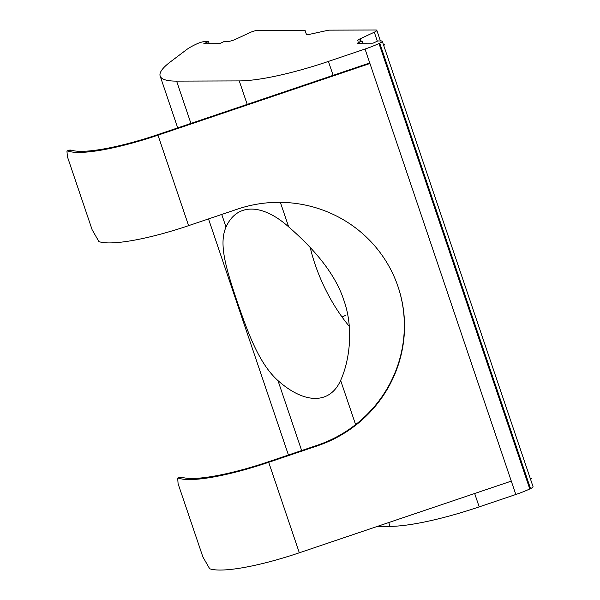 <?xml version="1.0" encoding="UTF-8"?>
<svg xmlns="http://www.w3.org/2000/svg" width="600" height="600" viewBox="0 0 600 600"><rect width="100%" height="100%" fill="white"/><g stroke="black" fill="none" stroke-linecap="round" stroke-linejoin="round"><path stroke-width="0.9" d="M221.737 214.447L226.013 227.085C218.243 244.515 226.875 270.397 236.775 300.54C247.267 330.608 258.3 362.978 277.98 380.61L301.65 450.555M226.013 227.085A101.843 49.815 65 0 1 240.255 211.455A101.843 49.815 65 0 1 251.28 209.085A101.843 49.815 65 0 1 288.668 226.875L280.358 202.335M349.29 326.362A101.843 49.815 65 0 1 310.207 247.485M355.597 424.612L340.627 380.4A101.843 49.815 65 0 1 326.385 396.03A101.843 49.815 65 0 1 315.36 398.408A101.843 49.815 65 0 1 277.98 380.61M317.505 445.8L268.702 462.3A92.858 17.88 161.3 0 1 179.04 478.252L177.675 478.095L180.623 477.158L182.047 477.293A89.858 17.303 -18.7 0 0 268.522 461.752L317.325 445.252L317.505 445.8A127.297 124.92 161.8 0 0 398.4 287.76A127.297 124.92 161.8 0 0 398.048 286.702A127.297 124.92 161.8 0 0 237.405 209.153L188.602 225.653A92.858 17.88 -18.7 0 1 98.94 241.605L92.145 229.792L67.373 156.608L66.945 150.968L68.31 151.125A92.858 17.88 -18.7 0 0 157.972 135.172L369.938 63.502L369.757 62.955L157.792 134.625A89.858 17.303 161.3 0 1 71.317 150.157L68.31 151.125M377.34 526.41L390.037 526.373L388.748 522.555M360.09 38.828L374.295 32.197A5.992 1.155 -18.7 0 0 376.815 30.293A5.992 1.155 -18.7 0 0 375.877 30L329.483 30.15A5.992 1.155 -18.7 0 0 327.278 30.457L309.525 34.335A5.992 1.155 161.3 0 1 306.375 34.35A5.992 1.155 161.3 0 1 306.375 34.343L305.115 30.525A5.992 1.155 -18.7 0 0 304.178 30.24L257.782 30.39A5.992 1.155 -18.7 0 0 249.9 32.61L235.695 39.24A5.992 1.155 161.3 0 1 227.812 41.46L224.272 41.468L219.532 43.68L203.79 43.733L208.522 41.52L204.983 41.535A5.992 1.155 -18.7 0 0 197.1 43.755L196.335 44.108A29.955 5.768 -18.7 0 0 186.608 49.627L170.31 61.943A104.835 20.183 -18.7 0 0 160.163 76.065A104.835 20.183 -18.7 0 0 176.602 81.12L239.257 80.91A104.835 20.183 -18.7 0 0 328.418 61.418L365.04 49.035A29.955 5.768 -18.7 0 0 378.99 43.508L379.748 43.148A5.992 1.155 -18.7 0 0 382.275 41.242A5.992 1.155 -18.7 0 0 381.337 40.95L377.79 40.965L373.058 43.17L357.308 43.223L362.048 41.017L358.5 41.025A5.992 1.155 161.3 0 1 357.562 40.74A5.992 1.155 161.3 0 1 360.09 38.828L360.832 41.017M342.053 317.017L345.608 315.36M66.945 150.968L69.892 150.023L71.317 150.157M474.668 493.507L479.19 506.88L515.82 494.498L365.04 49.035M378.99 43.508L529.77 488.963L530.528 488.61L379.748 43.148M209.265 43.718L208.522 41.52M362.79 43.207L362.048 41.017M382.275 41.242L533.055 486.697A5.992 1.155 161.3 0 1 530.528 488.61M529.77 488.963A29.955 5.768 161.3 0 1 515.82 494.498M479.19 506.88A104.835 20.183 161.3 0 1 390.037 526.373M340.627 380.4C348.712 362.827 354.442 330.24 343.92 300.397C334.087 270.015 308.678 244.35 288.668 226.875M369.938 63.502L511.11 480.57M317.325 445.252A127.297 124.92 161.8 0 0 398.31 287.483M177.675 478.095L178.095 483.735L202.868 556.92L209.67 568.74A92.858 17.88 -18.7 0 0 299.325 552.787L511.29 481.118M530.475 479.085L531.42 478.643L530.1 477.975M383.317 44.325L384.412 44.325L383.468 44.76M383.843 45.877L384.412 44.325M377.332 41.175L374.295 32.197M157.972 135.172L188.602 225.653M328.418 61.418L333.127 75.338M176.602 81.12L190.928 123.42M247.208 104.392L239.257 80.91M306.45 34.455L305.115 30.525L306.45 34.455M268.702 462.3L299.325 552.787M182.047 477.293L179.04 478.252M376.815 30.293L380.43 40.957M160.163 76.065L177.705 127.89M208.515 218.917L288.435 455.025"/></g></svg>
